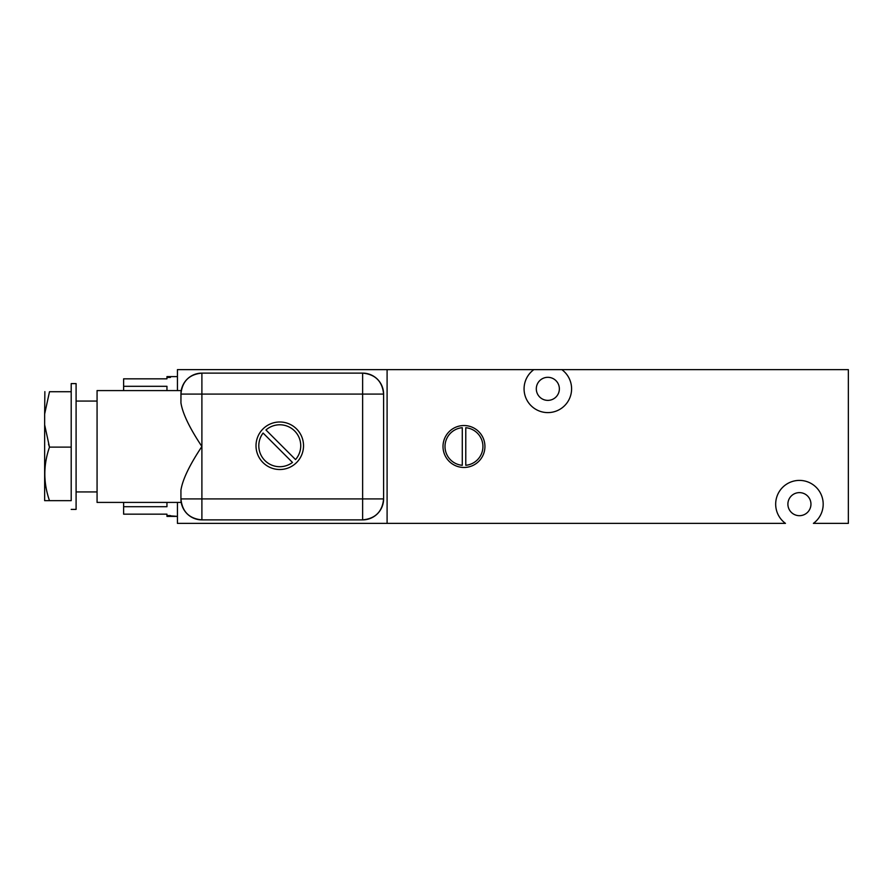 <?xml version="1.0" encoding="UTF-8"?>
<svg xmlns="http://www.w3.org/2000/svg" width="893" height="893" viewBox="0 0 893 893"><rect width="100%" height="100%" fill="white"/><g stroke="black" fill="none" stroke-linecap="round" stroke-linejoin="round"><path stroke-width="1.34" d="M785.46 523.376L177.439 523.376L177.439 502.413L177.439 523.376L387.093 523.376L387.093 369.624L533.858 369.624A23.765 23.765 0 0 0 530.174 404.741A23.765 23.765 0 0 0 565.492 404.741A23.765 23.765 0 0 0 561.809 369.624L848.35 369.624L848.35 523.376L813.4 523.376A23.765 23.765 0 0 0 817.084 488.259A23.765 23.765 0 0 0 781.777 488.259A23.765 23.765 0 0 0 785.46 523.376L387.093 523.376L387.093 369.624L848.35 369.624L848.35 523.376L813.4 523.376A23.765 23.765 0 0 0 817.084 488.259A23.765 23.765 0 0 0 781.777 488.259A23.765 23.765 0 0 0 785.46 523.376M463.969 425.537A20.963 20.963 0 0 0 443.006 446.5A20.963 20.963 0 0 0 463.969 467.463A20.963 20.963 0 0 0 484.932 446.5A20.963 20.963 0 0 0 463.969 425.537A20.963 20.963 0 0 0 443.006 446.5A20.963 20.963 0 0 0 463.969 467.463A20.963 20.963 0 0 0 484.932 446.5A20.963 20.963 0 0 0 463.969 425.537M177.439 369.624L387.093 369.624L177.439 369.624L177.439 390.587L177.439 369.624M787.894 504.154A11.531 11.531 0 0 1 799.425 492.623A11.531 11.531 0 0 1 810.956 504.154A11.531 11.531 0 0 1 799.425 515.685A11.531 11.531 0 0 1 787.894 504.154A11.531 11.531 0 0 0 799.425 515.685A11.531 11.531 0 0 0 810.956 504.154A11.531 11.531 0 0 0 799.425 492.623A11.531 11.531 0 0 0 787.894 504.154M561.809 369.624L533.858 369.624A23.765 23.765 0 0 0 530.174 404.741A23.765 23.765 0 0 0 565.492 404.741A23.765 23.765 0 0 0 561.809 369.624M536.302 388.846A11.531 11.531 0 0 1 547.833 377.315A11.531 11.531 0 0 1 559.364 388.846A11.531 11.531 0 0 1 547.833 400.377A11.531 11.531 0 0 1 536.302 388.846A11.531 11.531 0 0 0 547.833 400.377A11.531 11.531 0 0 0 559.364 388.846A11.531 11.531 0 0 0 547.833 377.315A11.531 11.531 0 0 0 536.302 388.846M462.284 427.702A18.865 18.865 0 0 0 462.284 465.298L462.284 427.702A18.865 18.865 0 0 0 462.284 465.298A18.865 18.865 0 0 1 462.284 427.702L462.284 465.298M465.778 465.286A18.865 18.865 0 0 0 465.778 427.714L465.778 465.286A18.865 18.865 0 0 0 465.778 427.714A18.865 18.865 0 0 1 465.778 465.286L465.778 427.714M166.958 515.596L177.439 516.388L170.451 516.388L170.451 515.596L166.958 515.596L166.958 514.167L123.625 514.167L123.625 506.699L166.958 506.699L166.958 502.413L166.958 506.699L123.625 506.699L123.625 502.413L123.625 514.167L166.958 514.167L166.958 516.388L177.439 516.388M177.439 376.612L170.451 376.612L170.451 377.404L166.958 377.404L166.958 376.612L177.439 376.612L170.451 376.612L170.451 377.404L166.958 377.404L166.958 378.833L166.958 377.404M166.958 378.822L123.625 378.822L166.958 378.822M166.958 390.587L166.958 386.312L123.625 386.312L123.625 378.833L166.958 378.833L123.625 378.822L123.625 386.312L166.958 386.312L166.958 390.587M123.625 390.587L123.625 386.312L123.625 390.587M97.069 401.069L76.095 401.069L97.069 401.069M76.095 491.931L97.069 491.931L76.095 491.931M97.069 502.413L97.069 390.587L181.223 390.587L97.069 390.587L97.069 502.413L181.223 502.413L97.069 502.413M76.095 383.599L76.095 509.401L71.206 509.401L76.095 509.401L76.095 383.599L71.206 383.599L76.095 383.599M44.65 414.028L44.65 424.822L44.65 414.028L49.495 391.714C43.277 391.714 43.277 391.714 49.495 391.714L71.206 391.714L71.206 447.125L49.495 447.125C43.277 464.974 43.277 482.812 49.495 500.649L44.65 500.649L44.65 424.822L49.495 447.125L71.206 447.125L71.206 500.649L49.495 500.649L71.206 500.649L71.206 383.599L71.206 391.714L49.495 391.714C43.277 391.714 43.277 391.714 49.495 391.714L44.65 414.028L44.862 391.625M49.495 447.125L48.535 444.189L49.495 447.125C43.277 464.974 43.277 482.812 49.495 500.649L44.65 500.649L44.65 424.822L49.495 447.125M181.145 391.067L181.022 392.139L181.145 391.067M181.011 392.228L180.933 394.081L201.896 394.081L201.896 446.5C189.606 464.929 182.618 479.474 180.933 490.145L180.933 498.919A20.963 20.963 0 0 0 201.896 519.882L201.896 498.919L180.933 498.919L180.933 490.145C182.618 479.474 189.606 464.929 201.896 446.5L201.896 498.919L362.636 498.919L362.636 394.081L201.896 394.081L201.896 498.919L362.636 498.919L362.636 394.081L383.599 394.081A20.963 20.963 0 0 0 362.636 373.118L201.896 373.118A20.963 20.963 0 0 0 180.933 394.081L180.933 402.855C182.618 413.526 189.606 428.071 201.896 446.5C189.606 428.071 182.618 413.526 180.933 402.855L181.011 392.228M181.145 501.877L181.033 500.995L181.145 501.877M181.033 391.994L181.145 391.123L181.033 391.994M279.777 469.517A23.765 23.765 0 0 1 256.012 445.752A23.765 23.765 0 0 1 279.777 421.987A23.765 23.765 0 0 1 303.531 445.752A23.765 23.765 0 0 1 279.777 469.517A23.765 23.765 0 0 0 303.531 445.752A23.765 23.765 0 0 0 279.777 421.987A23.765 23.765 0 0 0 256.012 445.752A23.765 23.765 0 0 0 279.777 469.517M263.089 433.049A20.963 20.963 0 0 0 292.469 462.429L263.089 433.049A20.963 20.963 0 0 0 292.469 462.429A20.963 20.963 0 0 1 263.089 433.049L292.469 462.429M295.538 459.571A20.963 20.963 0 0 0 294.601 430.928A20.963 20.963 0 0 0 265.958 429.979L295.538 459.571A20.963 20.963 0 0 0 294.601 430.928A20.963 20.963 0 0 0 265.958 429.979L295.538 459.571M383.599 498.919L383.599 394.081L383.599 498.919L362.636 498.919L383.599 498.919C382.36 511.656 375.373 518.643 362.636 519.882L362.636 498.919L362.636 519.882L201.896 519.882C189.16 518.643 182.172 511.656 180.933 498.919L201.896 498.919L201.896 519.882L362.636 519.882A20.963 20.963 0 0 0 383.599 498.919M362.636 373.118C375.373 374.357 382.36 381.344 383.599 394.081L362.636 394.081L362.636 373.118L362.636 394.081L201.896 394.081L201.896 373.118L362.636 373.118M180.933 394.081C182.172 381.344 189.16 374.357 201.896 373.118L201.896 394.081L180.933 394.081"/></g></svg>
